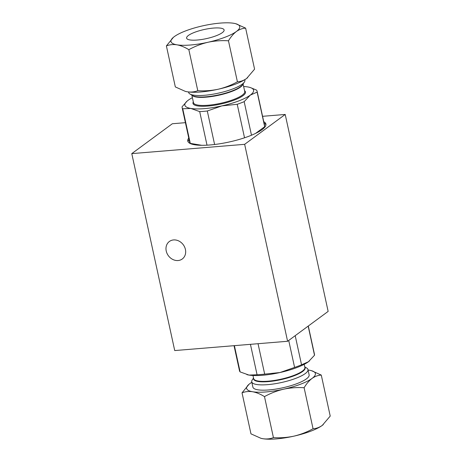 <?xml version="1.0" encoding="UTF-8"?>
<svg xmlns="http://www.w3.org/2000/svg" width="462" height="462" viewBox="0 0 462 462"><rect width="100%" height="100%" fill="white"/><g stroke="black" fill="none" stroke-linecap="round" stroke-linejoin="round"><path stroke-width="0.69" d="M213.473 28.078A19.185 4.684 -12.3 0 0 186.613 38.138A19.185 4.684 -12.3 0 0 206.358 38.629A19.185 4.684 -12.3 0 0 224.11 29.966A19.185 4.684 -12.3 0 0 213.473 28.078M260.839 438.276A35.176 8.587 -12.3 0 0 261.111 438.346A35.176 8.587 -12.3 0 0 262.849 438.709A35.176 8.587 -12.3 0 0 293.89 436.157A35.176 8.587 -12.3 0 0 322.285 425.392A35.176 8.587 -12.3 0 0 322.973 424.861A35.176 8.587 -12.3 0 0 323.267 424.618M251.726 381.814L252.887 387.116A28.783 7.022 -12.3 0 0 282.501 387.843A28.783 7.022 -12.3 0 0 309.124 374.849L307.969 369.548A28.783 7.022 167.7 0 1 305.243 373.591A28.783 7.022 167.7 0 1 274.341 383.847A28.783 7.022 167.7 0 1 251.726 381.814A28.783 7.022 167.7 0 1 252.258 379.885L253.528 378.043M249.053 384.257L242.03 392.839C245.287 391.557 248.81 391.193 252.61 391.747A35.176 8.587 -12.3 0 0 283.651 389.189C276.934 390.783 270.547 393.26 264.483 396.61C260.406 394.092 256.445 392.469 252.61 391.747A35.176 8.587 167.7 0 1 249.278 384.072A35.176 8.587 167.7 0 1 249.965 383.541A35.176 8.587 -12.3 0 1 251.836 382.293M311.469 370.674L321.281 375.08C318.058 375.248 314.98 376.368 312.046 378.424C309.118 380.682 306.473 383.783 304.112 387.728C297.228 387.277 290.407 387.762 283.651 389.189A35.176 8.587 -12.3 0 0 312.046 378.424A35.176 8.587 -12.3 0 0 311.14 370.582A35.176 8.587 -12.3 0 0 309.401 370.218A35.176 8.587 -12.3 0 0 308.073 370.027M304.112 387.728L313.051 428.736C316.245 428.586 319.323 427.471 322.285 425.392L330.22 416.089L321.281 375.08M242.03 392.839L250.97 433.853L260.949 438.305L262.849 438.709C266.643 439.264 270.172 438.9 273.429 437.618C280.313 438.068 287.133 437.583 293.89 436.157C300.6 434.557 306.993 432.086 313.051 428.736M264.483 396.61L273.429 437.618M304.764 366.868L306.687 368.018A28.783 7.022 167.7 0 1 307.969 369.548M235.828 23.741L245.634 28.147C242.417 28.321 239.339 29.435 236.4 31.497C233.477 33.755 230.833 36.856 228.465 40.8C221.581 40.344 214.761 40.835 208.004 42.261A35.176 8.587 167.7 0 1 176.963 44.82A35.176 8.587 167.7 0 1 173.631 37.139A35.176 8.587 167.7 0 1 174.324 36.608A35.176 8.587 167.7 0 1 202.72 25.843A35.176 8.587 167.7 0 1 233.76 23.291A35.176 8.587 167.7 0 1 235.499 23.654A35.176 8.587 167.7 0 1 236.4 31.497A35.176 8.587 167.7 0 1 208.004 42.261C201.288 43.855 194.9 46.327 188.843 49.677C184.76 47.159 180.804 45.542 176.963 44.82C173.169 44.26 169.641 44.629 166.389 45.911L175.329 86.92L185.308 91.372L187.208 91.782A35.176 8.587 167.7 0 1 185.47 91.418A35.176 8.587 167.7 0 1 185.198 91.343M237.41 81.809C231.347 85.158 224.959 87.63 218.243 89.224A35.176 8.587 167.7 0 1 187.208 91.782C191.002 92.336 194.531 91.973 197.782 90.691C204.666 91.141 211.486 90.65 218.243 89.224A35.176 8.587 -12.3 0 0 246.644 78.459C243.676 80.544 240.598 81.659 237.41 81.809L228.465 40.8M247.626 77.685A35.176 8.587 167.7 0 1 247.332 77.928A35.176 8.587 167.7 0 1 246.644 78.459L254.579 69.161L245.634 28.147M173.412 37.324L166.389 45.911M197.782 90.691L188.843 49.677M188.536 91.973L188.64 92.452A28.783 7.022 -12.3 0 0 189.922 93.982A28.783 7.022 -12.3 0 0 204.591 95.282A28.783 7.022 -12.3 0 0 244.352 82.115A28.783 7.022 -12.3 0 0 244.877 80.186L244.773 79.707M246.899 374.63A35.176 8.587 -12.3 0 0 247.239 374.717A35.176 8.587 -12.3 0 0 248.978 375.08A35.176 8.587 -12.3 0 0 280.012 372.528A35.176 8.587 -12.3 0 0 308.414 361.763A35.176 8.587 -12.3 0 0 309.101 361.232A35.176 8.587 -12.3 0 0 309.407 360.978M288.715 340.448L294.594 367.423L280.012 372.528L264.674 374.128L258.039 343.705M295.201 335.672L301.547 364.789L308.414 361.763L314.512 355.238A38.375 9.367 -12.3 0 0 314.483 354.394L308.298 326.022M308.166 326.12L314.512 355.238M250.439 344.334L257.074 374.757L248.978 375.08L240.113 371.91L234.39 345.651M257.074 374.757A38.375 9.367 -12.3 0 0 264.674 374.128M294.594 367.423A38.375 9.367 -12.3 0 0 301.547 364.789M234.032 345.686L239.495 370.743A38.375 9.367 -12.3 0 0 240.113 371.91M304.822 367.128A26.38 6.439 167.7 0 1 302.633 371.488A26.38 6.439 167.7 0 1 272.921 381.098A26.38 6.439 167.7 0 1 253.58 378.303M185.418 249.445A10.874 9.252 -126.4 0 0 169.375 241.482A10.874 9.252 -126.4 0 0 166.233 251.028A10.874 9.252 -126.4 0 0 182.271 258.991A10.874 9.252 -126.4 0 0 185.418 249.445M262.572 116.314L285.204 114.455L244.652 144.323L131.78 153.621L172.332 123.747L185.406 122.673M285.204 114.455L328.147 311.4L287.595 341.274L174.723 350.566L131.78 153.621M244.652 144.323L287.595 341.274M263.744 121.685A39.975 9.754 167.7 0 1 265.887 124.012A39.975 9.754 167.7 0 1 262.104 129.62A39.975 9.754 167.7 0 1 219.184 143.867A39.975 9.754 167.7 0 1 187.78 141.043A39.975 9.754 167.7 0 1 188.756 138.034M201.744 145.305L190.286 143.382A38.375 9.367 167.7 0 1 189.668 142.215L182.126 107.606A38.375 9.367 167.7 0 1 182.097 106.762L187.202 101.022M255.613 133.391L264.686 126.709L257.138 92.1L250.277 95.126L244.173 101.652A38.375 9.367 167.7 0 1 237.22 104.285L221.881 105.89A35.176 8.587 167.7 0 1 190.841 108.449L199.7 111.619A38.375 9.367 167.7 0 0 207.299 110.99L221.881 105.89A35.176 8.587 167.7 0 0 250.277 95.126A35.176 8.587 167.7 0 0 249.37 87.283L249.532 87.324M250.392 87.566L256.491 90.09A38.375 9.367 167.7 0 1 257.109 91.257L264.657 125.866A38.375 9.367 167.7 0 1 264.686 126.709M265.927 124.798A39.975 9.754 -12.3 0 0 264.073 123.198M189.091 139.547A39.975 9.754 -12.3 0 0 188.069 141.77M189.922 93.982L192.654 95.617A26.38 6.439 -12.3 0 0 206.104 96.806A26.38 6.439 -12.3 0 0 240.535 86.677A26.38 6.439 -12.3 0 0 242.544 84.737L244.352 82.115M243.636 86.504A35.176 8.587 167.7 0 1 247.632 86.92A35.176 8.587 167.7 0 1 249.37 87.283M257.109 91.257A38.375 9.367 167.7 0 1 257.138 92.1M190.286 143.382L182.744 108.772L190.841 108.449A35.176 8.587 167.7 0 1 187.508 100.768A35.176 8.587 167.7 0 1 188.196 100.237A35.176 8.587 167.7 0 1 192.394 97.678M182.744 108.772A38.375 9.367 167.7 0 1 182.126 107.606M214.605 144.496L207.299 110.99M207.016 145.172L199.7 111.619M251.495 135.222L244.173 101.652M244.531 137.797L237.22 104.285M304.21 364.322L304.885 367.423A26.224 6.399 167.7 0 1 280.63 379.262A26.224 6.399 167.7 0 1 253.644 378.592L252.968 375.496M192.036 95.247A26.224 6.399 -12.3 0 0 206.254 97.159A26.224 6.399 -12.3 0 0 242.954 84.148M243.081 83.957L244.721 91.488A26.224 6.399 167.7 0 1 208.021 105.244A26.224 6.399 167.7 0 1 193.486 102.662L191.84 95.132M244.554 90.708A26.86 6.555 167.7 0 1 220.634 104.089A26.86 6.555 167.7 0 1 193.312 101.877"/></g></svg>
